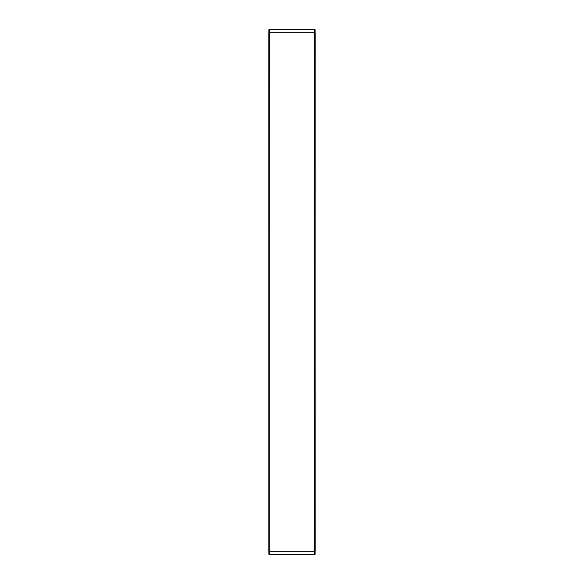 <?xml version="1.0" encoding="UTF-8"?>
<svg xmlns="http://www.w3.org/2000/svg" width="584" height="584" viewBox="0 0 584 584"><rect width="100%" height="100%" fill="white"/><g stroke="black" fill="none" stroke-linecap="round" stroke-linejoin="round"><path stroke-width="0.88" d="M314.55 29.2L269.45 29.2A0.526 0.526 0 0 0 268.925 29.718L315.075 29.718A0.526 0.526 0 0 0 314.55 29.2A0.526 0.526 0 0 1 315.075 29.718L315.126 551.296L268.874 551.296L268.925 554.282A0.526 0.526 0 0 0 269.45 554.8L314.55 554.8A0.526 0.526 0 0 0 315.075 554.282L268.925 554.282A0.526 0.526 0 0 0 269.45 554.8M268.874 32.704L268.874 551.296L268.925 29.718L268.874 32.704L314.25 32.704L314.199 29.2M314.199 554.8L314.25 32.704L315.126 32.704L315.075 554.282A0.526 0.526 0 0 1 314.55 554.8A0.526 0.526 0 0 0 315.075 554.282M269.801 29.2L269.801 554.8M268.925 29.718A0.526 0.526 0 0 1 269.45 29.2A0.526 0.526 0 0 0 268.925 29.718"/></g></svg>
